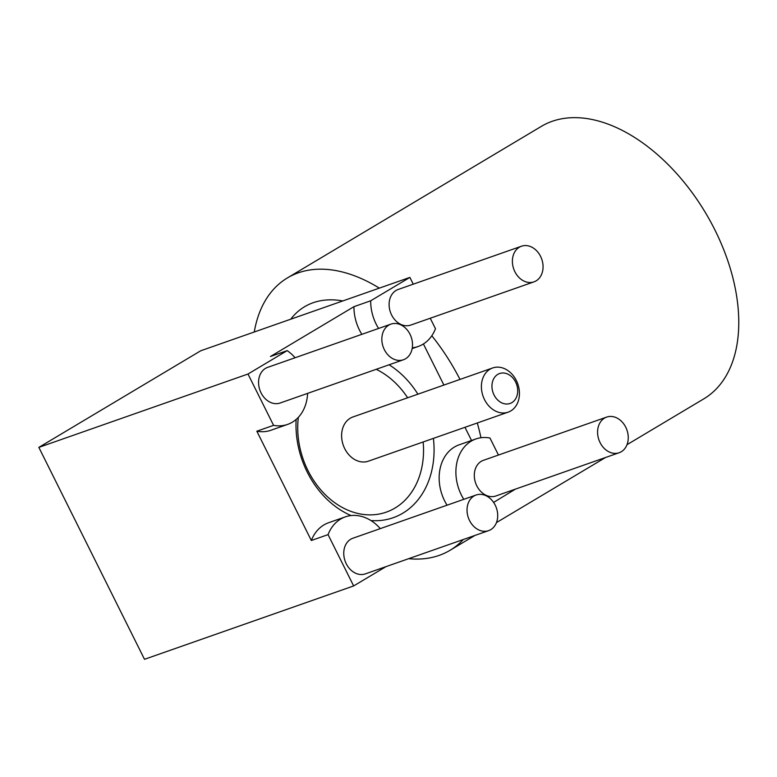 <?xml version="1.0" encoding="UTF-8"?>
<svg xmlns="http://www.w3.org/2000/svg" width="777" height="777" viewBox="0 0 777 777"><rect width="100%" height="100%" fill="white"/><g stroke="black" fill="none" stroke-linecap="round" stroke-linejoin="round"><path stroke-width="1.17" d="M627.01 444.687L703.865 398.815A158.615 96.756 -120.8 0 0 681.138 178.691A158.615 96.756 -120.8 0 0 541.287 126.408L287.393 277.933A158.615 96.756 -120.8 0 0 254.264 331.993M379.322 288.131A158.615 96.756 -120.8 0 0 287.393 277.933M497.785 374.378A15.861 12.471 70.7 0 0 494.036 394.949A15.861 12.471 70.7 0 0 511.868 402.632A15.861 12.471 70.7 0 0 515.617 382.061A15.861 12.471 70.7 0 0 497.785 374.378M484.489 399.563A23.417 18.415 -109.3 0 1 490.025 369.192A23.417 18.415 -109.3 0 1 492.676 367.958A23.417 18.415 -109.3 0 1 516.355 380.545A23.417 18.415 -109.3 0 1 510.819 410.907A23.417 18.415 -109.3 0 1 508.177 412.15A23.417 18.415 -109.3 0 1 484.489 399.563M508.177 412.15L368.385 461.179A23.417 18.415 -109.3 0 1 344.697 448.591A23.417 18.415 -109.3 0 1 352.884 416.987L492.676 367.958M473.989 495.998A18.881 14.85 70.7 0 0 468.9 519.133A18.881 14.85 70.7 0 0 488.616 530.642A18.881 14.85 70.7 0 0 490.753 529.642A18.881 14.85 70.7 0 0 495.843 506.507A18.881 14.85 70.7 0 0 476.116 495.007A18.881 14.85 70.7 0 0 473.989 495.998M476.116 495.007L352.836 538.247A18.881 14.85 70.7 0 0 350.709 539.248A18.881 14.85 70.7 0 0 345.619 562.373A18.881 14.85 70.7 0 0 365.336 573.882L488.616 530.642M388.791 325.126A18.881 14.85 70.7 0 0 383.702 348.261A18.881 14.85 70.7 0 0 403.428 359.761A18.881 14.85 70.7 0 0 405.565 358.76A18.881 14.85 70.7 0 0 410.644 335.635A18.881 14.85 70.7 0 0 390.928 324.126A18.881 14.85 70.7 0 0 388.791 325.126M390.928 324.126L267.647 367.375A18.881 14.85 70.7 0 0 265.511 368.376A18.881 14.85 70.7 0 0 260.421 391.501A18.881 14.85 70.7 0 0 280.147 403.01L403.428 359.761M604.535 418.094A18.881 14.85 70.7 0 0 599.446 441.219A18.881 14.85 70.7 0 0 619.162 452.729A18.881 14.85 70.7 0 0 621.299 451.728A18.881 14.85 70.7 0 0 626.388 428.603A18.881 14.85 70.7 0 0 606.662 417.094A18.881 14.85 70.7 0 0 604.535 418.094M606.662 417.094L483.381 460.334A18.881 14.85 70.7 0 0 481.254 461.334A18.881 14.85 70.7 0 0 476.165 484.469A18.881 14.85 70.7 0 0 495.881 495.979L619.162 452.729M351.078 515.559A84.975 66.822 -109.3 0 1 307.216 472.047A84.975 66.822 -109.3 0 1 296.154 419.434M389.083 364.792A84.975 66.822 -109.3 0 1 417.9 394.182M407.643 397.785A77.418 60.878 70.7 0 0 376.214 369.308M298.349 417.317A77.418 60.878 70.7 0 0 307.954 470.522A77.418 60.878 70.7 0 0 381.925 513.442A77.418 60.878 70.7 0 0 423.144 441.977M519.337 247.222A18.881 14.85 70.7 0 0 514.248 270.347A18.881 14.85 70.7 0 0 533.974 281.857A18.881 14.85 70.7 0 0 536.111 280.856A18.881 14.85 70.7 0 0 541.19 257.721A18.881 14.85 70.7 0 0 521.474 246.222A18.881 14.85 70.7 0 0 519.337 247.222M521.474 246.222L398.193 289.462A18.881 14.85 70.7 0 0 396.056 290.462A18.881 14.85 70.7 0 0 390.967 313.587A18.881 14.85 70.7 0 0 410.693 325.097L533.974 281.857M295.105 357.741A41.54 32.673 70.7 0 0 287.189 350.631L247.989 374.028L273.572 425.34A41.54 32.673 70.7 0 0 287.645 424.388A41.54 32.673 70.7 0 0 292.346 422.193A41.54 32.673 70.7 0 0 307.605 393.376M287.189 350.631L270.454 356.497L353.953 306.672A41.54 32.673 70.7 0 0 361.849 334.324M412.296 347.805A41.54 32.673 70.7 0 0 418.191 346.484A41.54 32.673 70.7 0 0 422.892 344.279A41.54 32.673 70.7 0 0 435.47 328.72L430.244 318.24M247.989 374.028L38.85 447.387L200.748 350.767L409.887 277.408L370.687 300.796L353.953 306.672M413.257 284.178L409.887 277.408M423.407 343.958L443.9 385.062M464.967 427.301L471.532 440.481M493.609 502.408L515.442 489.112M498.455 455.05L489.957 438.014A41.54 32.673 70.7 0 0 475.883 438.956A41.54 32.673 70.7 0 0 463.782 499.329M370.687 300.796A41.54 32.673 70.7 0 0 378.584 328.457M433.401 438.374A84.975 66.822 -109.3 0 1 370.92 520.541M273.572 425.34L256.837 431.206A41.54 32.673 70.7 0 0 270.911 430.264L287.645 424.388M256.837 431.206L311.334 540.501A41.54 32.673 70.7 0 1 328.603 522.736L345.338 516.86A41.54 32.673 70.7 0 0 328.059 534.634L353.642 585.936L385.965 566.647M475.883 438.956L459.149 444.823A41.54 32.673 70.7 0 0 447.047 505.205M353.642 585.936L144.503 659.304L38.85 447.387M328.059 534.634L311.334 540.501M380.293 528.613A41.54 32.673 70.7 0 0 345.338 516.86M342.803 300.942A125.078 76.292 -120.8 0 0 340.375 300.544A125.078 76.292 -120.8 0 0 290.783 319.182M408.663 558.682A158.615 96.756 -120.8 0 0 449.97 550.339A158.615 96.756 -120.8 0 0 463.286 539.529M480.953 437.733A158.615 96.756 -120.8 0 0 477.282 422.979M459.984 379.419A158.615 96.756 -120.8 0 0 431.808 335.751M418.191 346.484L412.16 348.601M605.477 457.536L496.464 522.591M474.932 535.44L449.97 550.339"/></g></svg>
